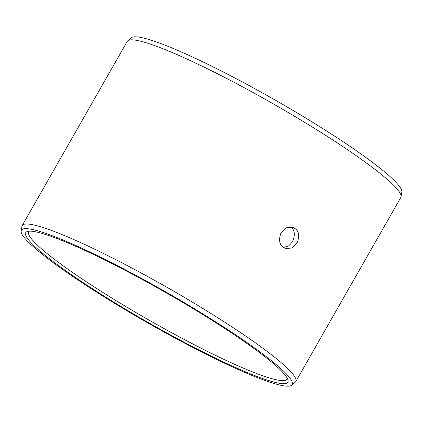 <?xml version="1.0" encoding="UTF-8"?>
<svg xmlns="http://www.w3.org/2000/svg" width="423" height="423" viewBox="0 0 423 423"><rect width="100%" height="100%" fill="white"/><g stroke="black" fill="none" stroke-linecap="round" stroke-linejoin="round"><path stroke-width="0.63" d="M82.311 282.083A150.863 17.338 29.7 0 1 27.617 231.429A150.863 17.338 29.7 0 1 231.27 332.753A150.863 17.338 -150.3 0 1 287.947 379.923A150.863 17.338 -150.3 0 1 220.801 360.687A150.863 17.338 -150.3 0 1 82.311 282.083M287.265 378.278A148.642 17.084 -150.3 0 1 287 379.145A148.642 17.084 -150.3 0 1 214.297 354.781A148.642 17.084 -150.3 0 1 84.5 280.539A148.642 17.084 29.7 0 1 28.769 231.857A148.642 17.084 29.7 0 1 29.383 231.185M283.574 247.402L288.671 245.943L292.647 241.692C295.45 234.437 294.688 229.499 290.352 226.871M283.775 247.54C279.349 244.896 278.45 239.91 281.084 232.581L286.302 227.786L292.822 227.421L294.715 228.357C299.05 230.979 299.822 235.923 297.02 243.177L291.949 248.026L285.652 248.465L283.775 247.54M127.233 41.396A157.478 18.099 29.7 0 1 127.73 40.804A157.478 18.099 29.7 0 1 341.768 145.866A157.478 18.099 -150.3 0 1 401.067 196.711A157.478 18.099 -150.3 0 1 400.814 197.441L295.767 381.604A157.478 18.099 -150.3 0 0 236.721 330.03A157.478 18.099 29.7 0 0 99.209 251.373A157.478 18.099 29.7 0 0 22.186 225.559L127.233 41.396M21.15 230.921A155.86 17.914 29.7 0 1 95.075 254.503A155.86 17.914 29.7 0 1 233.734 333.594A155.86 17.914 -150.3 0 1 291.68 385.226A155.86 17.914 -150.3 0 1 79.841 281.242A155.86 17.914 29.7 0 1 21.15 230.921L21.933 226.289A157.478 18.099 29.7 0 1 22.186 225.559M291.68 385.226L295.27 382.196A157.478 18.099 -150.3 0 0 295.767 381.604M127.73 40.804L131.32 37.774A155.86 17.914 29.7 0 1 343.159 141.758A155.86 17.914 -150.3 0 1 401.85 192.079L401.067 196.711"/></g></svg>
